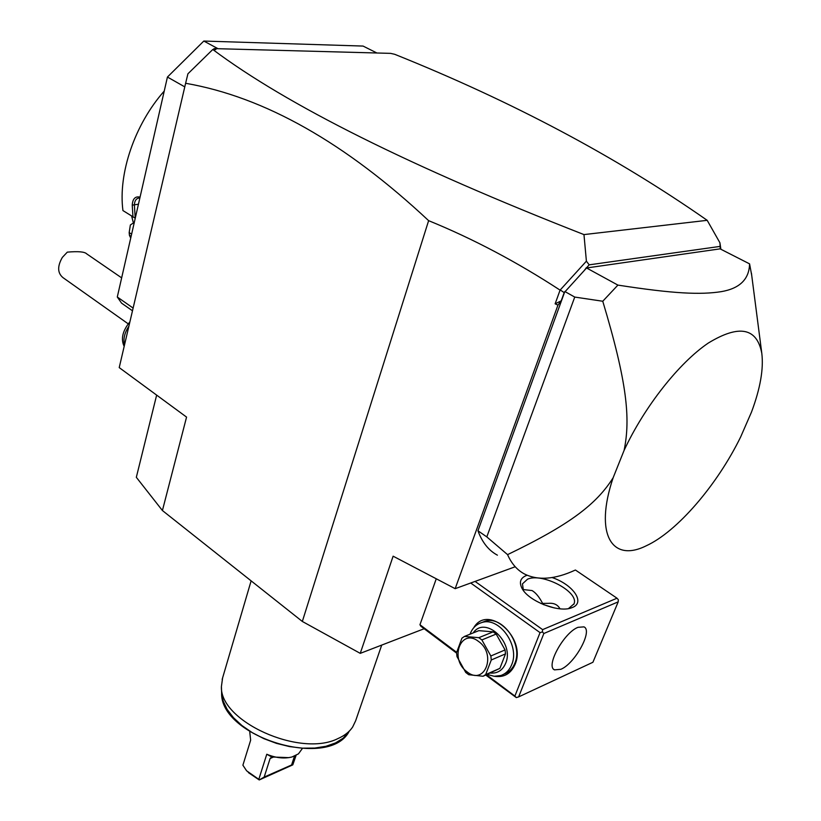 <?xml version="1.0" encoding="UTF-8"?>
<svg xmlns="http://www.w3.org/2000/svg" width="821" height="821" viewBox="0 0 821 821"><rect width="100%" height="100%" fill="white"/><g stroke="black" fill="none" stroke-linecap="round" stroke-linejoin="round"><path stroke-width="1.23" d="M424.159 628.732L360.255 653.362L302.333 621.456L162.414 510.529L136.327 477.309L156.647 395.117M213.347 49.506L214.045 48.603L390.57 53.365L394.706 54.299C511.965 101.342 616.119 156.688 707.189 220.326L719.925 242.8L720.879 249.245M214.045 48.603L215.831 49.568L212.793 49.486C286.857 104.985 410.592 166.684 583.967 234.59L707.189 220.326M212.793 49.486L187.917 73.798L185.618 83.28C264.434 96.981 345.436 142.772 428.624 220.654C473.05 238.788 516.871 261.94 560.076 290.131L586.399 261.17L583.967 234.59M561.215 300.835L555.129 303.832L557.962 305.104L561.215 300.835L564.201 292.625L560.384 290.059M560.076 290.131L555.129 303.832M514.469 567.034L455.162 588.678L557.962 305.104M751.718 275.374L749.583 263.869L720.099 248.855L586.563 267.974L564.201 292.625M564.591 292.184L477.955 530.787C482.194 542.363 488.68 550.491 497.403 555.17M720.253 248.825L719.925 242.8M586.225 268.015L584.839 269.688M586.399 261.17L589.191 264.844L586.358 267.995M589.191 264.844L719.904 246.423M586.563 267.974L617.905 285.103L602.758 301.245C627.131 382.34 630.651 418.638 624.093 450.39C644.3 406.898 679.09 362.738 708.379 343.004C739.157 324.295 756.962 327.743 761.806 353.348C763.715 368.978 760.277 388.559 751.492 412.091L740.696 436.864C717.174 485.026 677.13 531.669 646.24 545.791C612.045 562.898 593.994 534.461 613.133 477.771C596.467 504.279 569.671 524.732 507.563 554.637C511.555 563.678 517.199 570.123 524.475 573.992C538.053 580.724 554.904 579.452 575.028 570.185M477.955 530.787L486.802 536.893L507.563 554.637M486.802 536.893L574.741 297.069L564.838 291.506M602.758 301.245L574.741 297.069M624.093 450.39L613.133 477.771M617.905 285.103C673.887 293.785 700.682 294.872 721.331 291.64C739.762 288.469 749.183 279.212 749.583 263.869M585.578 268.867L586.184 267.779M455.162 588.678L393.126 556.186L360.255 653.362M436.259 578.784L419.952 624.73L420.865 626.249L456.568 653.095M302.333 621.456L428.624 220.654M162.414 510.529L186.562 417.099L119.219 367.603L185.618 83.28M470.71 583.002L540.044 632.632L514.88 696.075L516.317 697.593L485.786 675.067M514.88 696.075L486.514 674.749M456.63 652.295L419.952 624.73M473.748 627.737C487.653 603.517 526.949 637.589 515.065 664.425C510.898 673.733 504.022 677.694 494.458 676.299M540.044 632.632L542.414 631.903L542.609 629.625L475.072 581.412M542.609 629.625L617.012 598.211L575.459 570.041M552.061 577.532C572.986 584.531 585.712 602.593 572.36 607.489L571.775 607.725C559.111 613.133 528.457 601.198 522.074 588.462C518.903 582.335 520.34 578.015 526.364 575.521L527.123 575.254M617.012 598.211L618.336 599.73L618.203 601.855L543.861 633.494L518.636 696.896L592.916 662.27L618.203 601.855M516.317 697.593L518.636 696.896M543.861 633.494L542.414 631.903M578.015 627.316L583.957 626.875C593.08 630.528 574.977 663.604 560.866 669.3L554.514 669.864C545.37 666.344 563.945 632.529 578.015 627.316M554.329 607.951L543.256 604.523M559.984 608.802C557.705 604.677 553.898 602.86 548.572 603.343L542.619 603.414C539.243 596.97 535.733 592.68 532.07 590.566L522.956 589.529M523.429 590.525L522.454 583.864L527.554 579.174C542.394 572.494 579.339 591.9 574.012 603.825L568.491 608.577M540.957 603.527L542.619 603.414M481.865 622.523L484.944 621.292C502.247 615.103 523.346 644.362 514.839 663.276C512.581 668.797 508.958 672.409 503.981 674.123L503.796 674.205M470.053 634.192L470.135 633.956C472.444 628.024 476.324 624.227 481.763 622.564C499.076 616.366 520.196 645.706 511.688 664.661C509.441 670.182 505.818 673.805 500.831 675.519L494.17 676.278L487.233 674.441M473.194 632.919C485.098 615.155 514.849 642.535 505.644 663.327C502.585 670.347 497.495 673.589 490.383 673.056M505.079 649.924L505.5 653.885L499.897 668.356L485.683 674.575L491.276 659.981L490.845 655.989L481.876 639.928L478.838 637.681L493.144 631.852L496.171 634.058L505.079 649.924L490.845 655.989M499.897 668.356L483.076 676.258L468.729 674.718L465.743 672.45L456.989 656.605L456.548 652.674L461.936 638.163L464.481 636.429L478.828 630.651L493.144 631.852M505.5 653.885L491.276 659.981M483.076 676.258L485.683 674.575M464.481 636.429L478.838 637.681M496.171 634.058L481.876 639.928M467.067 671.845C484.647 686.253 497.023 654.234 478.53 641.427C460.714 627.47 449.056 659.212 467.067 671.845M184.787 86.872L167.433 77.051L203.803 41.05L218.058 48.716M133.125 308.07L117.29 297.007L167.433 77.051M132.489 310.8L121.559 303.144L117.29 297.007M376.942 53.006L363.067 46.068L203.803 41.05M135.249 218.212L122.934 210.566C118.07 173.693 134.572 124.576 164.241 91.049M132.971 217.093L132.243 205.147C132.663 198.723 135.27 196.055 140.052 197.132M131.103 236.407L129.431 235.299L129.174 232.579L130.365 224.985L133.402 222.943L134.08 223.374M130.724 238.09L129.431 235.299M135.229 218.201L134.398 205.301C134.459 201.135 135.927 198.713 138.79 198.035L139.857 197.994M132.243 205.147L138.441 204.213M131.617 234.18L129.174 232.579M131.678 216.251L133.402 222.943M121.652 277.867L86.718 253.874C84.696 251.749 78.231 251.175 67.301 252.139L62.345 257.414C57.234 266.312 57.46 273.065 63.022 277.662L128.209 323.843M86.718 253.874L87.662 254.531M124.535 344.851C123.047 339.094 124.505 332.885 128.887 326.214M124.176 346.38C120.636 339.032 122.545 330.853 129.913 321.822M381.714 645.09L355.657 720.735L352.63 727.067C349.407 731.839 344.522 735.667 337.975 738.561C300.065 757.845 219.351 721.156 221.424 686.448L222.594 677.951M302.261 748.629L298.454 753.863L292.04 756.962C284.251 758.902 275.825 757.999 266.774 754.242L258.82 779.334L246.598 770.806L242.893 765.193L250.651 740.183L249.758 732.024M296.083 755.382L292.799 764.854L259.231 779.95L248.363 772.592M294.482 756.131L291.578 764.987L264.177 777.077L259.231 779.95M291.578 764.987L292.799 764.854M266.774 754.242L271.761 756.983L270.109 758.491L264.177 777.077M271.761 756.983L288.787 757.639M221.424 686.448L221.629 692.852L223.158 701.011L227.14 709.385L233.462 717.667L241.908 725.518L252.17 732.599L263.849 738.643L276.472 743.364L289.515 746.587L302.456 748.167L314.751 748.064L325.916 746.289L335.512 742.933L343.209 738.171L350.772 729.5M270.109 758.491L273.414 757.065M761.806 353.348L751.431 273.147M574.012 603.825L573.787 604.389M554.514 669.864L553.826 669.361M568.789 608.474L571.775 607.725M523.09 590.063L522.074 588.462M481.763 622.564L484.944 621.292M251.123 580.858L222.163 679.408M221.629 692.852C219.761 736.447 327.548 769.811 348.72 732.199"/></g></svg>

